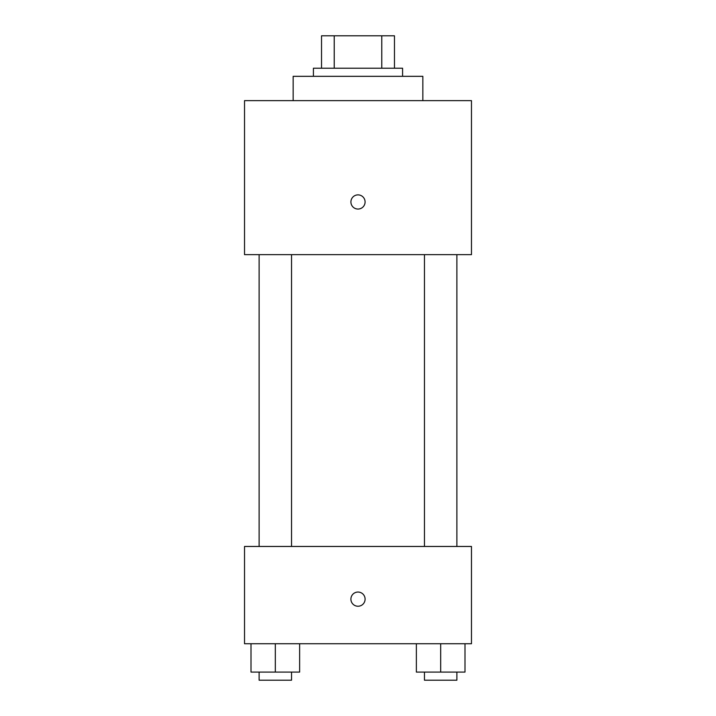 <?xml version="1.0" encoding="UTF-8"?>
<svg xmlns="http://www.w3.org/2000/svg" width="716" height="716" viewBox="0 0 716 716"><rect width="100%" height="100%" fill="white"/><g stroke="black" fill="none" stroke-linecap="round" stroke-linejoin="round"><path stroke-width="1.07" d="M334.22 68.226L334.22 35.8L321.529 35.8L321.529 68.226L321.529 35.8M334.22 35.8L394.471 35.8L394.471 68.226M381.78 68.226L381.78 35.8M313.42 76.326L313.42 68.226L402.58 68.226L402.58 76.326M422.843 100.643L422.843 76.326L293.157 76.326L293.157 100.643M244.523 100.643L471.477 100.643L471.477 254.654L244.523 254.654L244.523 100.643M358 209.054A7.088 7.088 0 0 1 351.86 198.421A7.088 7.088 0 0 1 364.14 198.421A7.088 7.088 0 0 1 358 209.054M244.523 546.46L471.477 546.46L471.477 643.729L244.523 643.729L244.523 546.46M358 606.237A7.088 7.088 0 0 1 351.86 595.596A7.088 7.088 0 0 1 364.14 595.596A7.088 7.088 0 0 1 358 606.237M416.363 643.729L416.363 672.091L464.997 672.091L464.997 643.729L464.997 672.091M440.68 672.091L440.68 643.729M456.889 672.091L456.889 680.2L424.463 680.2L424.463 672.091M251.003 643.729L251.003 672.091L299.637 672.091L299.637 643.729L299.637 672.091M275.32 672.091L275.32 643.729M291.537 672.091L291.537 680.2L259.111 680.2L259.111 672.091M424.463 254.654L424.463 546.46M456.889 254.654L456.889 546.46M291.537 546.46L291.537 254.654M259.111 546.46L259.111 254.654"/></g></svg>
